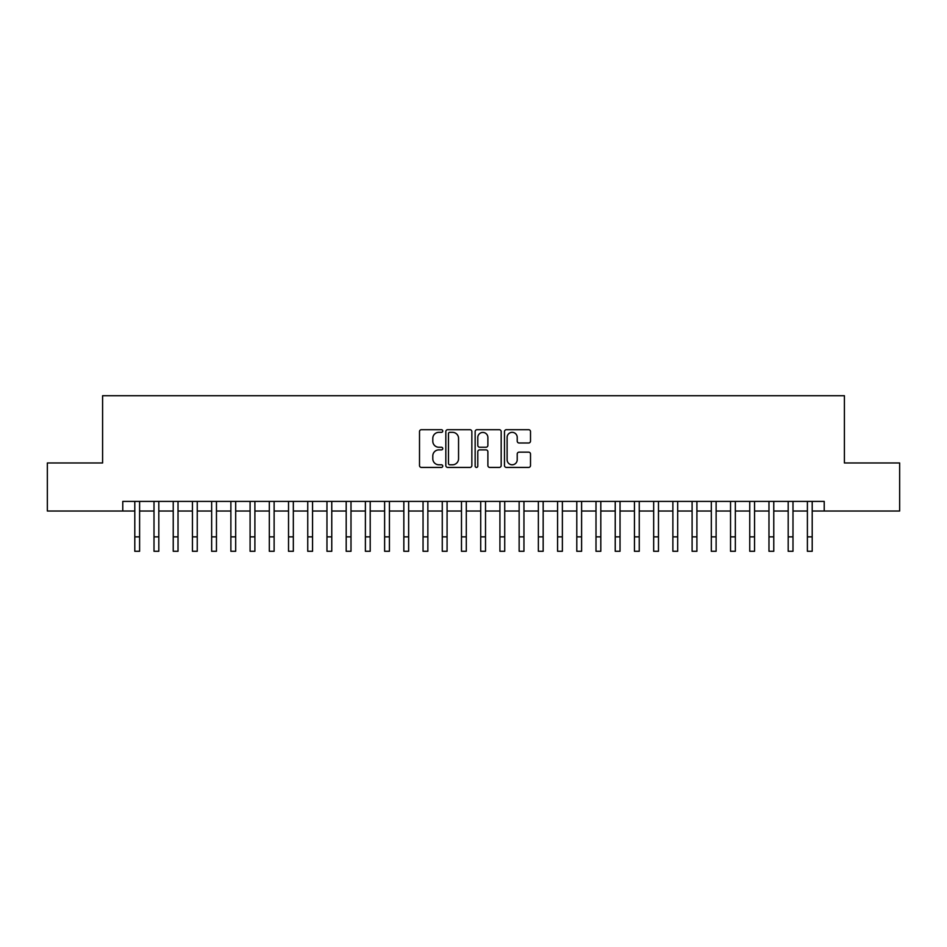 <?xml version="1.0" encoding="UTF-8"?>
<svg xmlns="http://www.w3.org/2000/svg" width="947" height="947" viewBox="0 0 947 947"><rect width="100%" height="100%" fill="white"/><g stroke="black" fill="none" stroke-linecap="round" stroke-linejoin="round"><path stroke-width="1.42" d="M442.758 431.027A1.326 1.326 0 0 0 441.432 429.701L421.391 429.701A1.882 1.882 0 0 0 419.509 431.583L419.509 465.545A1.882 1.882 0 0 0 421.391 467.427L441.432 467.427A1.326 1.326 0 0 0 442.758 466.113A1.326 1.326 0 0 0 441.432 464.788L438.84 464.788A6.037 6.037 0 0 1 432.803 458.75L432.803 455.921A6.037 6.037 0 0 1 438.84 449.884L441.432 449.884A1.326 1.326 0 0 0 442.758 448.57A1.326 1.326 0 0 0 441.432 447.244L438.84 447.244A6.037 6.037 0 0 1 432.803 441.207L432.803 438.378A6.037 6.037 0 0 1 438.84 432.341L441.432 432.341A1.326 1.326 0 0 0 442.758 431.027M528.627 442.995A1.882 1.882 0 0 0 530.509 441.113L530.509 431.583A1.882 1.882 0 0 0 528.627 429.701L506.373 429.701A1.882 1.882 0 0 0 504.479 431.583L504.479 465.545A1.882 1.882 0 0 0 506.373 467.427L528.627 467.427A1.882 1.882 0 0 0 530.509 465.545L530.509 454.039A1.882 1.882 0 0 0 528.627 452.145L519.098 452.145A1.882 1.882 0 0 0 517.216 454.039L517.216 459.745A5.043 5.043 0 0 1 512.173 464.788A5.043 5.043 0 0 1 507.118 459.745L507.118 437.384A5.043 5.043 0 0 1 512.173 432.341A5.043 5.043 0 0 1 517.216 437.384L517.216 441.113A1.882 1.882 0 0 0 519.098 442.995L528.627 442.995M122.779 511.025L47.35 511.025L47.35 462.976L102.596 462.976L102.596 395.716L844.404 395.716L844.404 462.976L899.65 462.976L899.65 511.025L824.221 511.025L824.221 501.413L122.779 501.413L122.779 511.025L134.794 511.025M471.855 431.583A1.882 1.882 0 0 0 469.961 429.701L447.706 429.701A1.882 1.882 0 0 0 445.824 431.583L445.824 465.545A1.882 1.882 0 0 0 447.706 467.427L469.961 467.427A1.882 1.882 0 0 0 471.855 465.545L471.855 431.583M477.039 429.701L499.294 429.701A1.882 1.882 0 0 1 501.176 431.583L501.176 465.545A1.882 1.882 0 0 1 499.294 467.427L489.765 467.427A1.882 1.882 0 0 1 487.883 465.545L487.883 451.766A1.882 1.882 0 0 0 486 449.884L479.679 449.884A1.882 1.882 0 0 0 477.797 451.766L477.797 466.113A1.326 1.326 0 0 1 476.471 467.427A1.326 1.326 0 0 1 475.145 466.113L475.145 431.583A1.882 1.882 0 0 1 477.039 429.701M139.6 511.025L154.006 511.025M158.812 511.025L173.23 511.025M178.024 511.025L192.442 511.025M197.248 511.025L211.655 511.025M216.461 511.025L230.879 511.025M235.685 511.025L250.091 511.025M254.897 511.025L269.315 511.025M274.121 511.025L288.527 511.025M293.333 511.025L307.751 511.025M312.557 511.025L326.964 511.025M331.77 511.025L346.188 511.025M350.994 511.025L365.4 511.025M370.206 511.025L384.624 511.025M389.418 511.025L403.836 511.025M408.642 511.025L423.049 511.025M427.855 511.025L442.273 511.025M447.079 511.025L461.485 511.025M466.291 511.025L480.709 511.025M485.515 511.025L499.921 511.025M504.727 511.025L519.145 511.025M523.951 511.025L538.358 511.025M543.164 511.025L557.582 511.025M562.376 511.025L576.794 511.025M581.6 511.025L596.006 511.025M600.812 511.025L615.23 511.025M620.036 511.025L634.443 511.025M639.249 511.025L653.667 511.025M658.473 511.025L672.879 511.025M677.685 511.025L692.103 511.025M696.909 511.025L711.315 511.025M716.121 511.025L730.539 511.025M735.346 511.025L749.752 511.025M754.558 511.025L768.976 511.025M773.77 511.025L788.188 511.025M792.994 511.025L807.4 511.025M812.206 511.025L824.221 511.025M449.778 432.341A1.326 1.326 0 0 0 448.464 433.667L448.464 463.462A1.326 1.326 0 0 0 449.778 464.788L452.512 464.788A6.037 6.037 0 0 0 458.549 458.75L458.549 438.378A6.037 6.037 0 0 0 452.512 432.341L449.778 432.341M487.883 437.478A5.043 5.043 0 0 0 482.84 432.436A5.043 5.043 0 0 0 477.797 437.478L477.797 445.362A1.882 1.882 0 0 0 479.679 447.244L486 447.244A1.882 1.882 0 0 0 487.883 445.362L487.883 437.478M134.794 536.866L139.6 536.866L139.6 551.284L134.794 551.284L134.794 501.413M139.6 536.866L139.6 501.413M154.006 536.866L158.812 536.866L158.812 551.284L154.006 551.284L154.006 501.413M158.812 536.866L158.812 501.413M173.23 536.866L178.024 536.866L178.024 551.284L173.23 551.284L173.23 501.413M178.024 536.866L178.024 501.413M192.442 536.866L197.248 536.866L197.248 551.284L192.442 551.284L192.442 501.413M197.248 536.866L197.248 501.413M211.655 536.866L216.461 536.866L216.461 551.284L211.655 551.284L211.655 501.413M216.461 536.866L216.461 501.413M230.879 536.866L235.685 536.866L235.685 551.284L230.879 551.284L230.879 501.413M235.685 536.866L235.685 501.413M250.091 536.866L254.897 536.866L254.897 551.284L250.091 551.284L250.091 501.413M254.897 536.866L254.897 501.413M269.315 536.866L274.121 536.866L274.121 551.284L269.315 551.284L269.315 501.413M274.121 536.866L274.121 501.413M288.527 536.866L293.333 536.866L293.333 551.284L288.527 551.284L288.527 501.413M293.333 536.866L293.333 501.413M307.751 536.866L312.557 536.866L312.557 551.284L307.751 551.284L307.751 501.413M312.557 536.866L312.557 501.413M326.964 536.866L331.77 536.866L331.77 551.284L326.964 551.284L326.964 501.413M331.77 536.866L331.77 501.413M346.188 536.866L350.994 536.866L350.994 551.284L346.188 551.284L346.188 501.413M350.994 536.866L350.994 501.413M365.4 536.866L370.206 536.866L370.206 551.284L365.4 551.284L365.4 501.413M370.206 536.866L370.206 501.413M384.624 536.866L389.418 536.866L389.418 551.284L384.624 551.284L384.624 501.413M389.418 536.866L389.418 501.413M403.836 536.866L408.642 536.866L408.642 551.284L403.836 551.284L403.836 501.413M408.642 536.866L408.642 501.413M423.049 536.866L427.855 536.866L427.855 551.284L423.049 551.284L423.049 501.413M427.855 536.866L427.855 501.413M442.273 536.866L447.079 536.866L447.079 551.284L442.273 551.284L442.273 501.413M447.079 536.866L447.079 501.413M461.485 536.866L466.291 536.866L466.291 551.284L461.485 551.284L461.485 501.413M466.291 536.866L466.291 501.413M480.709 536.866L485.515 536.866L485.515 551.284L480.709 551.284L480.709 501.413M485.515 536.866L485.515 501.413M499.921 536.866L504.727 536.866L504.727 551.284L499.921 551.284L499.921 501.413M504.727 536.866L504.727 501.413M519.145 536.866L523.951 536.866L523.951 551.284L519.145 551.284L519.145 501.413M523.951 536.866L523.951 501.413M538.358 536.866L543.164 536.866L543.164 551.284L538.358 551.284L538.358 501.413M543.164 536.866L543.164 501.413M557.582 536.866L562.376 536.866L562.376 551.284L557.582 551.284L557.582 501.413M562.376 536.866L562.376 501.413M576.794 536.866L581.6 536.866L581.6 551.284L576.794 551.284L576.794 501.413M581.6 536.866L581.6 501.413M596.006 536.866L600.812 536.866L600.812 551.284L596.006 551.284L596.006 501.413M600.812 536.866L600.812 501.413M615.23 536.866L620.036 536.866L620.036 551.284L615.23 551.284L615.23 501.413M620.036 536.866L620.036 501.413M634.443 536.866L639.249 536.866L639.249 551.284L634.443 551.284L634.443 501.413M639.249 536.866L639.249 501.413M653.667 536.866L658.473 536.866L658.473 551.284L653.667 551.284L653.667 501.413M658.473 536.866L658.473 501.413M672.879 536.866L677.685 536.866L677.685 551.284L672.879 551.284L672.879 501.413M677.685 536.866L677.685 501.413M692.103 536.866L696.909 536.866L696.909 551.284L692.103 551.284L692.103 501.413M696.909 536.866L696.909 501.413M711.315 536.866L716.121 536.866L716.121 551.284L711.315 551.284L711.315 501.413M716.121 536.866L716.121 501.413M730.539 536.866L735.346 536.866L735.346 551.284L730.539 551.284L730.539 501.413M735.346 536.866L735.346 501.413M749.752 536.866L754.558 536.866L754.558 551.284L749.752 551.284L749.752 501.413M754.558 536.866L754.558 501.413M768.976 536.866L773.77 536.866L773.77 551.284L768.976 551.284L768.976 501.413M773.77 536.866L773.77 501.413M788.188 536.866L792.994 536.866L792.994 551.284L788.188 551.284L788.188 501.413M792.994 536.866L792.994 501.413M807.4 536.866L812.206 536.866L812.206 551.284L807.4 551.284L807.4 501.413M812.206 536.866L812.206 501.413"/></g></svg>
